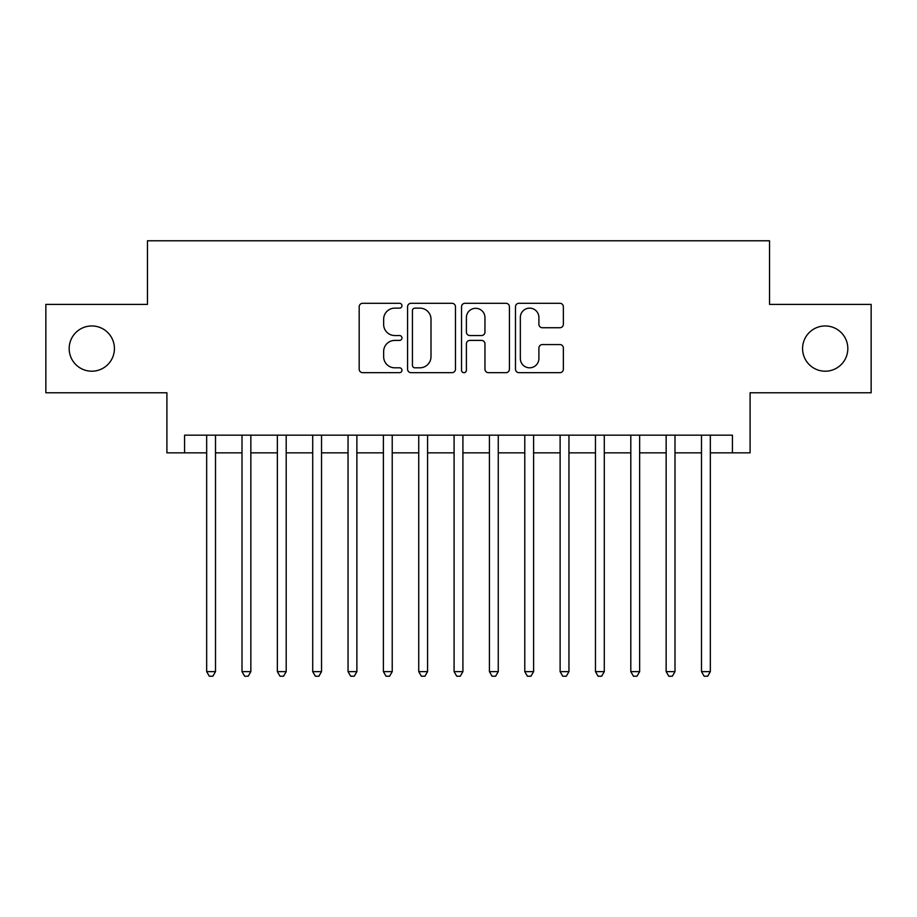<?xml version="1.0" encoding="UTF-8"?>
<svg xmlns="http://www.w3.org/2000/svg" width="917" height="917" viewBox="0 0 917 917"><rect width="100%" height="100%" fill="white"/><g stroke="black" fill="none" stroke-linecap="round" stroke-linejoin="round"><path stroke-width="1.38" d="M401.955 305.705A2.43 2.43 0 0 0 399.525 303.286L362.662 303.286A3.473 3.473 0 0 0 359.189 306.748L359.189 369.196A3.473 3.473 0 0 0 362.662 372.669L399.525 372.669A2.43 2.43 0 0 0 401.955 370.239A2.43 2.43 0 0 0 399.525 367.809L394.746 367.809A11.107 11.107 0 0 1 383.65 356.713L383.65 351.509A11.107 11.107 0 0 1 394.746 340.402L399.525 340.402A2.43 2.43 0 0 0 401.955 337.972A2.43 2.43 0 0 0 399.525 335.542L394.746 335.542A11.107 11.107 0 0 1 383.65 324.446L383.65 319.242A11.107 11.107 0 0 1 394.746 308.135L399.525 308.135A2.43 2.43 0 0 0 401.955 305.705M802.581 348.575A22.616 22.616 0 0 0 825.197 371.202A22.616 22.616 0 0 0 847.824 348.575A22.616 22.616 0 0 0 825.197 325.959A22.616 22.616 0 0 0 802.581 348.575M69.176 348.575A22.616 22.616 0 0 0 91.803 371.202A22.616 22.616 0 0 0 114.419 348.575A22.616 22.616 0 0 0 91.803 325.959A22.616 22.616 0 0 0 69.176 348.575M559.886 327.736A3.473 3.473 0 0 0 563.359 324.274L563.359 306.748A3.473 3.473 0 0 0 559.886 303.286L518.953 303.286A3.473 3.473 0 0 0 515.48 306.748L515.48 369.196A3.473 3.473 0 0 0 518.953 372.669L559.886 372.669A3.473 3.473 0 0 0 563.359 369.196L563.359 348.036A3.473 3.473 0 0 0 559.886 344.563L542.371 344.563A3.473 3.473 0 0 0 538.898 348.036L538.898 358.536A9.285 9.285 0 0 1 529.625 367.809A9.285 9.285 0 0 1 520.34 358.536L520.34 317.42A9.285 9.285 0 0 1 529.625 308.135A9.285 9.285 0 0 1 538.898 317.42L538.898 324.274A3.473 3.473 0 0 0 542.371 327.736L559.886 327.736M184.581 452.849L184.581 435.174L732.419 435.174L732.419 452.849L750.095 452.849L750.095 392.763L871.15 392.763L871.15 304.398L769.535 304.398L769.535 240.781L147.465 240.781L147.465 304.398L45.85 304.398L45.85 392.763L166.905 392.763L166.905 452.849L206.669 452.849M455.462 306.748A3.473 3.473 0 0 0 451.989 303.286L411.057 303.286A3.473 3.473 0 0 0 407.584 306.748L407.584 369.196A3.473 3.473 0 0 0 411.057 372.669L451.989 372.669A3.473 3.473 0 0 0 455.462 369.196L455.462 306.748M465.011 303.286L505.943 303.286A3.473 3.473 0 0 1 509.416 306.748L509.416 369.196A3.473 3.473 0 0 1 505.943 372.669L488.429 372.669A3.473 3.473 0 0 1 484.955 369.196L484.955 343.875A3.473 3.473 0 0 0 481.482 340.402L469.859 340.402A3.473 3.473 0 0 0 466.398 343.875L466.398 370.239A2.43 2.43 0 0 1 463.968 372.669A2.43 2.43 0 0 1 461.538 370.239L461.538 306.748A3.473 3.473 0 0 1 465.011 303.286M215.506 452.849L242.008 452.849M250.845 452.849L277.358 452.849M286.196 452.849L312.708 452.849M321.535 452.849L348.047 452.849M356.885 452.849L383.398 452.849M392.224 452.849L418.737 452.849M427.574 452.849L454.087 452.849M462.913 452.849L489.426 452.849M498.263 452.849L524.776 452.849M533.602 452.849L560.115 452.849M568.953 452.849L595.465 452.849M604.292 452.849L630.804 452.849M639.642 452.849L666.155 452.849M674.992 452.849L701.494 452.849M710.331 452.849L732.419 452.849M414.874 308.135A2.43 2.43 0 0 0 412.444 310.565L412.444 365.379A2.43 2.43 0 0 0 414.874 367.809L419.906 367.809A11.107 11.107 0 0 0 431.001 356.713L431.001 319.242A11.107 11.107 0 0 0 419.906 308.135L414.874 308.135M484.955 317.591A9.285 9.285 0 0 0 475.671 308.307A9.285 9.285 0 0 0 466.398 317.591L466.398 332.08A3.473 3.473 0 0 0 469.859 335.542L481.482 335.542A3.473 3.473 0 0 0 484.955 332.08L484.955 317.591M215.506 435.174L215.506 671.634L206.669 671.634L206.669 435.174M215.506 671.634L212.859 676.219L209.317 676.219L206.669 671.634M250.845 435.174L250.845 671.634L242.008 671.634L242.008 435.174M250.845 671.634L248.198 676.219L244.667 676.219L242.008 671.634M286.196 435.174L286.196 671.634L277.358 671.634L277.358 435.174M286.196 671.634L283.548 676.219L280.006 676.219L277.358 671.634M321.535 435.174L321.535 671.634L312.708 671.634L312.708 435.174M321.535 671.634L318.887 676.219L315.356 676.219L312.708 671.634M356.885 435.174L356.885 671.634L348.047 671.634L348.047 435.174M356.885 671.634L354.237 676.219L350.695 676.219L348.047 671.634M392.224 435.174L392.224 671.634L383.398 671.634L383.398 435.174M392.224 671.634L389.576 676.219L386.046 676.219L383.398 671.634M427.574 435.174L427.574 671.634L418.737 671.634L418.737 435.174M427.574 671.634L424.926 676.219L421.384 676.219L418.737 671.634M462.913 435.174L462.913 671.634L454.087 671.634L454.087 435.174M462.913 671.634L460.265 676.219L456.735 676.219L454.087 671.634M498.263 435.174L498.263 671.634L489.426 671.634L489.426 435.174M498.263 671.634L495.616 676.219L492.074 676.219L489.426 671.634M533.602 435.174L533.602 671.634L524.776 671.634L524.776 435.174M533.602 671.634L530.954 676.219L527.424 676.219L524.776 671.634M568.953 435.174L568.953 671.634L560.115 671.634L560.115 435.174M568.953 671.634L566.305 676.219L562.763 676.219L560.115 671.634M604.292 435.174L604.292 671.634L595.465 671.634L595.465 435.174M604.292 671.634L601.644 676.219L598.113 676.219L595.465 671.634M639.642 435.174L639.642 671.634L630.804 671.634L630.804 435.174M639.642 671.634L636.994 676.219L633.452 676.219L630.804 671.634M674.992 435.174L674.992 671.634L666.155 671.634L666.155 435.174M674.992 671.634L672.333 676.219L668.802 676.219L666.155 671.634M710.331 435.174L710.331 671.634L701.494 671.634L701.494 435.174M710.331 671.634L707.683 676.219L704.141 676.219L701.494 671.634"/></g></svg>
